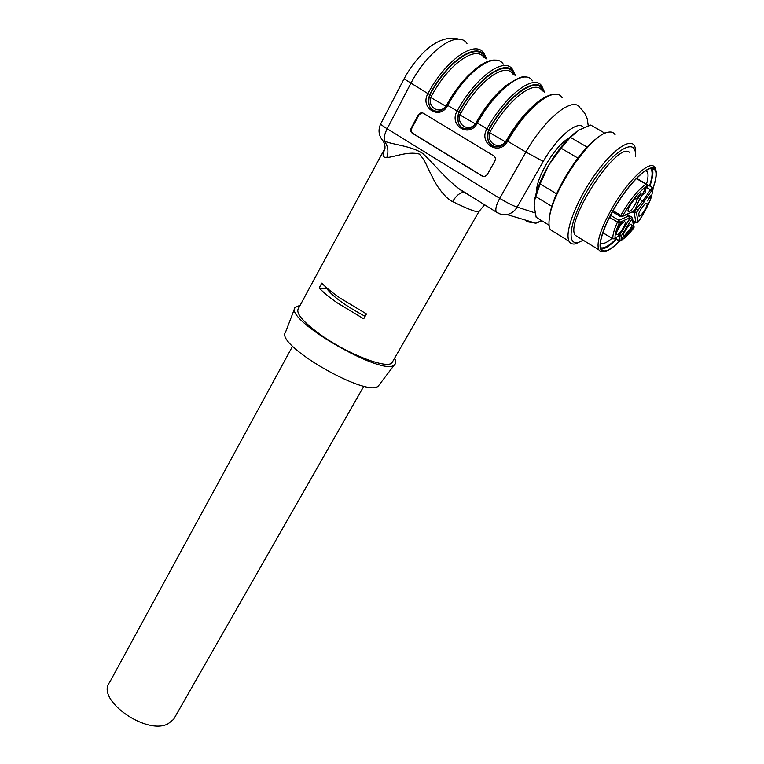<?xml version="1.0" encoding="UTF-8"?>
<svg xmlns="http://www.w3.org/2000/svg" width="764" height="764" viewBox="0 0 764 764"><rect width="100%" height="100%" fill="white"/><g stroke="black" fill="none" stroke-linecap="round" stroke-linejoin="round"><path stroke-width="1.15" d="M600.37 243.162C602.806 244.461 606.683 242.847 611.983 238.32M646.506 184.086C648.197 178.289 648.464 174.173 647.318 171.747L646.038 170.334M594.717 127.359L590.706 125.048L578.864 130.109L570.412 137.386L561.082 148.216L548.753 165.062L540.129 183.885L534.571 200.454L534.16 205.946L536.156 217.243L537.951 218.351M576.094 131.971C566.84 139.067 557.73 150.088 548.753 165.062C541.237 178.088 536.567 189.539 534.724 199.414L534.494 200.884M604.983 133.261L590.706 125.048M570.412 137.386L587.144 147.127M577.851 158.072L561.082 148.216M540.129 183.885L556.612 193.846M551.885 206.395L535.64 196.491M536.156 217.243L549.077 225.208M597.925 137.625C579.752 149.305 552.897 192.643 549.889 214.598L549.583 216.709M615.096 134.789C613.54 132.162 610.875 131.389 607.103 132.468C589.779 135.992 552.964 190.246 549.555 216.928C548.59 222.763 548.848 227.013 550.338 229.687L555.017 232.571M635.342 156.4C636.02 151.721 635.734 148.226 634.512 145.914C630.099 137.1 610.598 151.453 592.835 177.573C575.015 203.587 564.386 233.163 569.142 241.3C570.402 243.601 572.522 244.461 575.473 243.878L583.18 240.202L575.473 243.878M635.333 156.4C637.319 136.412 614.447 148.942 593.122 181.297C571.682 213.404 564.415 245.817 577.89 242.379M629.431 152.217C616.777 141.33 564.529 221.971 575.225 235.312L579.026 237.642M605.126 251.27L600.714 251.662L598.661 249.713C596.159 241.682 601.421 226.507 614.437 204.189C628.877 180.228 647.996 161.93 653.65 166.17L655.12 167.803L655.856 170.697M653.039 188.202C655.245 182.118 656.324 177.229 656.276 173.543C656.83 158.043 633.919 175.472 616.137 205.134C602.089 227.863 596.168 249.379 602.758 251.117C606.435 252.139 612.088 248.787 619.738 241.052M621.256 239.457L628.495 230.948M629.832 229.219L631.15 227.452M632.267 225.924L633.27 224.53M633.585 224.091L634.999 222.057M652.953 188.049C656.009 179.502 656.792 173.552 655.302 170.2C652.112 163.171 636.393 175.319 621.667 196.816C606.902 218.208 597.543 242.436 601.02 248.93C603.78 253.218 609.968 250.592 619.575 241.042M623.443 236.878L628.409 230.89M630.29 228.455L631.064 227.405M633.557 223.957L634.913 221.999M638.828 216.05L639.525 214.923M649.897 186.072C652.876 177.601 653.612 171.69 652.112 168.357L651.998 168.147M601.125 249.131C604.811 249.112 609.911 245.836 616.433 239.294M619.184 240.822L619.193 236.391L620.187 235.283M649.505 185.833C652.59 176.685 652.905 170.85 650.46 168.338M600.59 247.756C603.961 248.749 609.118 245.846 616.051 239.065M618.85 236.172L619.298 235.675M632.993 220.806L635.934 222.572L634.263 213.022L636.488 208.467L642.763 200.951L652.169 187.409L636.584 178.318L652.485 187.572L653.134 188.622L636.422 212.554L638.055 222.114C646.965 208.801 651.902 197.962 652.848 189.615M636.336 178.556L646.077 184.239L646.602 186.406C638.914 191.621 630.94 201.495 622.66 216.031L633.518 211.332L635.285 209.002L639.191 199.786M638.064 196.606L637.711 198.917L641.082 193.454L638.064 196.606L640.079 194.343M628.447 211.752L628.104 211.332C626.957 208.725 635.447 196.396 636.727 198.812C638.427 200.55 630.443 213.003 628.447 211.752M643.842 202.613L642.763 200.951L639.554 199.06M618.668 225.8L617.875 227.424L618.668 227.166L621.466 222.076L618.668 225.8M616.873 234.672L616.5 234.252C615.383 231.702 623.796 219.612 625.048 221.99C626.69 223.68 618.897 235.761 616.873 234.672M631.904 227.911L632.898 227.013L631.99 228.713L629.402 231.492L630.386 231.845L630.758 231.234L630.042 230.967L633.27 226.526L631.904 227.911M623.529 236.916L623.185 236.525C622.097 234.07 630.367 222.171 631.57 224.463C633.155 226.087 625.487 237.967 623.529 236.916M649.629 196.701L647.662 200.97L650.976 195.613L649.629 196.701M638.876 216.069L638.561 215.687C637.472 213.251 645.723 201.247 646.936 203.53C648.54 205.153 640.757 217.253 638.876 216.069M610.493 215.286L618.85 220.299L619.451 222.41C616.223 229.553 614.743 234.863 615.01 238.358L619.47 235.245L628.944 219.908L629.307 218.074L619.451 222.41L617.465 222.066L609.471 217.262M640.242 194.438L638.714 196.911L638.246 196.692M638.341 197.523L637.72 197.16M638.523 197.609L637.73 197.15M638.723 197.704L637.739 197.131M630.386 231.845L629.517 231.32M174.66 717.558L173.629 719.354L168.08 723.794C146.363 735.751 95.433 699.385 109.624 682.395L292.612 346.178M379.574 384.387L378.409 385.916C367.665 398.455 274.782 344.831 285.497 332.283L294.742 308.217M327.212 288.257L326.935 288.773L319.151 287.971L321.778 283.138C325.942 287.512 332.044 292.488 340.085 298.065L366.443 313.928L363.712 318.808L337.392 302.945C329.379 297.368 323.296 292.373 319.151 287.971M365.116 316.315C345.758 305.972 333.028 296.795 326.935 288.773M394.549 358.287C396.182 361.343 396.134 363.54 394.405 364.877C383.786 377.215 283.988 319.6 295.019 307.5L300.185 305.228M512.883 74.022C505.252 61.607 478.044 81.385 460.883 113.101L460.176 114.686C456.242 124.79 468.972 132.487 475.342 123.749L476.306 122.297C484.3 108.259 493.019 97.028 502.483 88.614M542.211 90.811C535.258 78.692 508.308 98.995 490.698 130.873L489.963 132.478C485.923 142.639 498.921 150.498 505.453 141.732L506.446 140.27C515.662 124.427 525.441 112.232 535.774 103.703M484.128 57.567C475.867 44.866 448.401 64.147 431.689 95.681L430.991 97.257C427.171 107.294 439.634 114.848 445.851 106.139L446.797 104.697C453.539 92.568 461.084 82.464 469.411 74.404M392.667 361.573L392.027 362.671C387.816 369.661 347.429 354.143 320.097 334.393C302.888 321.768 295.639 313.173 298.371 308.589L384.54 149.056M385.018 146.373L383.136 153.726L384.97 148.493C385.113 145.599 384.454 143.049 382.965 140.872C378.6 135.62 377.874 129.88 380.797 123.653M463.29 128.132C458.62 126.175 456.958 121.466 458.304 114.008L459.145 112.136L460.883 113.101M493.821 146.344C488.253 143.47 486.343 138.618 488.091 131.809L488.96 129.909C508.366 94.65 538.142 74.366 543.147 91.346M433.952 110.503C429.425 108.574 427.811 103.933 429.12 96.579L429.951 94.717L431.689 95.681M382.898 140.929L384.368 141.13C387.988 145.972 388.819 151.406 386.851 157.413C384.034 157.718 382.793 156.486 383.136 153.726M382.057 139.793L382.859 140.92M479.2 211.084L478.923 211.599C476.736 212.497 467.96 209.155 452.594 201.572C446.873 199.299 438.679 189.033 434.305 180.915L427.582 167.526C425.5 162.226 422.74 157.737 419.312 154.07C407.699 150.833 392.992 157.613 386.851 157.413M514.783 75.111C509.808 55.925 478.512 75.521 458.877 111.983L458.868 112.002C456.394 123.357 459.269 128.982 467.501 128.858L467.702 128.849C470.911 128.696 473.871 126.604 476.583 122.574L476.698 122.612M506.876 140.643L507.592 141.139C499.627 156.563 478.102 143.537 486.954 128.82L488.693 129.794C486.133 141.464 489.208 147.146 497.908 146.831L498.138 146.803C502.234 145.895 505.119 143.823 506.79 140.595M447.083 104.983L447.714 105.413C440.159 120.674 419.503 108.173 427.916 93.6L429.654 94.574C427.267 105.652 429.97 111.2 437.772 111.238L437.944 111.238M422.731 112.929L421.785 112.862L418.901 114.906L411.806 128.323C410.908 130.453 411.271 132.153 412.885 133.404L483.44 176.656M452.594 201.572C456.165 195.641 459.88 192.604 463.719 192.461M469.612 195.431L464.884 192.709M466.976 43.443C457.741 29.729 428.308 49.899 410.812 83.4L387.138 128.772C384.626 133.795 383.7 137.912 384.368 141.13C392.811 144.74 411.586 145.895 422.817 153.583C431.679 161.338 445.746 179.024 459.489 189.109L467.339 194.018M562.142 97.773C555.199 85.071 526.654 107.027 507.592 141.139L525.899 152.055L499.723 198.334C496.247 204.809 495.11 209.393 496.323 212.077L501.337 214.541L507.095 214.569C511.355 213.567 514.707 211.065 517.142 207.092C513.227 205.879 507.42 202.966 499.723 198.334L387.138 128.772C382.583 125.926 380.462 124.236 380.768 123.711L404.041 78.864M532.422 80.812C524.744 67.776 495.903 89.168 477.347 123.09L476.612 122.593C485.455 107.075 495.091 94.879 505.501 85.979C516.817 78.32 523.588 75.359 525.794 77.097M458.877 111.983L457.13 111.028C475.361 77.231 504.393 56.221 512.548 69.467L515.442 75.493M486.935 59.172L483.803 53.06C474.969 39.518 445.679 59.993 427.916 93.6L404.06 78.835M544.522 92.138L541.867 86.198C534.418 73.268 505.672 94.841 486.954 128.82L477.347 123.09C469.593 138.427 448.506 125.668 457.13 111.028L447.714 105.413C465.801 71.682 494.91 50.835 503.285 64.176M418.29 114.686L421.174 112.642L422.95 113.053L493.725 155.827C495.435 157.145 495.807 158.893 494.843 161.08L487.241 174.689L484.682 176.637L482.361 176.236L412.273 133.213C410.65 131.952 410.287 130.252 411.194 128.123L418.29 114.686L418.901 114.906M588.232 125.85L587.373 119.623C586.456 115.46 584.04 111.601 580.115 108.039C573.621 95.529 545.257 117.837 525.899 152.055L543.252 161.443L517.142 207.092L535.048 212.879M569.61 137.558C562.228 141.779 554.626 150.346 546.804 163.267C539.938 175.328 536.452 185.136 536.328 192.671M602.834 232.695L612.843 238.779C612.547 235.121 614.084 229.553 617.465 222.066L618.85 220.299L628.705 215.992L626.499 214.674M612.995 210.692L620.826 215.381C629.584 199.987 637.997 189.606 646.077 184.239L636.355 178.547M652.609 189.501L652.485 187.572M615.297 238.206L618.945 240.421L621.036 240.316C624.694 238.148 628.973 233.975 633.862 227.796L632.315 219.268L630.73 220.605L621.304 235.856L621.036 240.316L620.129 241.004M613.091 238.903L615.01 238.358L614.285 238.884M638.981 200.378L646.602 186.406M629.307 218.074L628.705 215.992L629.192 216.088C630.233 216.136 630.166 217.415 628.992 219.927L619.528 235.255L618.277 236.009M629.297 219.402L631.923 217.177L632.315 219.268M636.422 212.554L634.263 213.022L632.64 212.058M637.663 210.024L635.772 208.047M652.227 189.94L650.269 189.644L646.439 187.4M619.69 234.987L621.304 235.856L618.525 235.971L619.193 236.391L619.451 235.36M636.135 222.668L637.969 222.209M612.413 211.733L620.473 216.565L622.297 216.498L620.702 216.613L620.826 215.381L622.66 216.031L622.297 216.498L633.518 211.332M619.489 235.207L614.896 238.588L612.862 238.855L602.815 232.753M630.73 220.605L629.116 219.717M632.592 218.609L633.843 227.92L634.149 226.918M633.681 228.035L633.843 227.92C628.896 234.166 624.532 238.425 620.75 240.698L618.916 240.813L615.039 238.444M632.458 212.096L635.438 208.83L639.143 200.187M646.841 186.531L646.401 184.41M475.657 124.045L458.304 114.008M488.091 131.809L505.825 142.085M446.1 106.368L429.12 96.579M490.698 130.873L488.693 129.794M458.868 112.002L459.145 112.136C478.044 77.059 508.184 57.367 513.952 74.643M429.654 94.574L429.951 94.717C448.353 59.831 478.837 40.712 485.341 58.265M543.93 91.795C539.747 72.895 508.862 93.112 488.702 129.775M486.21 58.761C480.47 39.298 448.783 58.293 429.664 94.555M411.194 128.123L411.806 128.323M412.273 133.213L412.885 133.404M482.361 176.236L482.915 176.388M541.59 220.586L535.898 223.222L526.692 221.646L529.08 221.178M583.62 127.645C578.424 119.337 557.701 136.317 543.252 161.443M645.484 170.687L647.318 171.747M534.724 199.414L534.561 200.454M549.889 214.598L549.555 216.928M550.338 229.687L569.142 241.3M575.225 235.312L598.661 249.713M652.112 168.357L655.302 170.2M602.758 251.117L600.714 251.662M626.7 214.588L628.944 215.935M627.215 214.369L631.675 217.033M633.003 220.863L635.954 222.62L638.064 222.181C644.081 213.872 650.202 201.066 651.434 196.768L653.134 188.651M618.525 235.971L619.193 236.391M646.277 203.348L646.936 203.53M630.902 224.282L631.57 224.463M624.341 221.789L625.048 221.99M636.011 198.621L636.727 198.812M639.172 200.12L646.583 187.218C647.156 186.999 647.261 186.215 646.869 184.869M640.986 195.909L645.083 193.139L645.723 188.316M363.893 386.116L173.629 719.354M378.409 385.916L394.405 364.877M484.586 204.762L478.923 211.599L392.027 362.671M463.843 192.471L459.489 189.119L496.323 212.077C499.57 214.264 503.161 215.095 507.095 214.569L535.898 223.222L541.962 220.825M437.944 111.229C441.42 111.066 444.438 108.965 446.988 104.926C461.628 77.966 483.984 57.835 496.285 60.261M404.089 78.787C413.143 62.037 425.472 49.135 433.866 44.159C442.652 38.582 451.104 36.949 459.24 39.251M421.785 112.862L421.174 112.642M506.799 140.595C515.91 124.952 525.642 112.594 536.013 103.503C545.649 94.736 555.524 93.485 555.915 94.278"/></g></svg>
